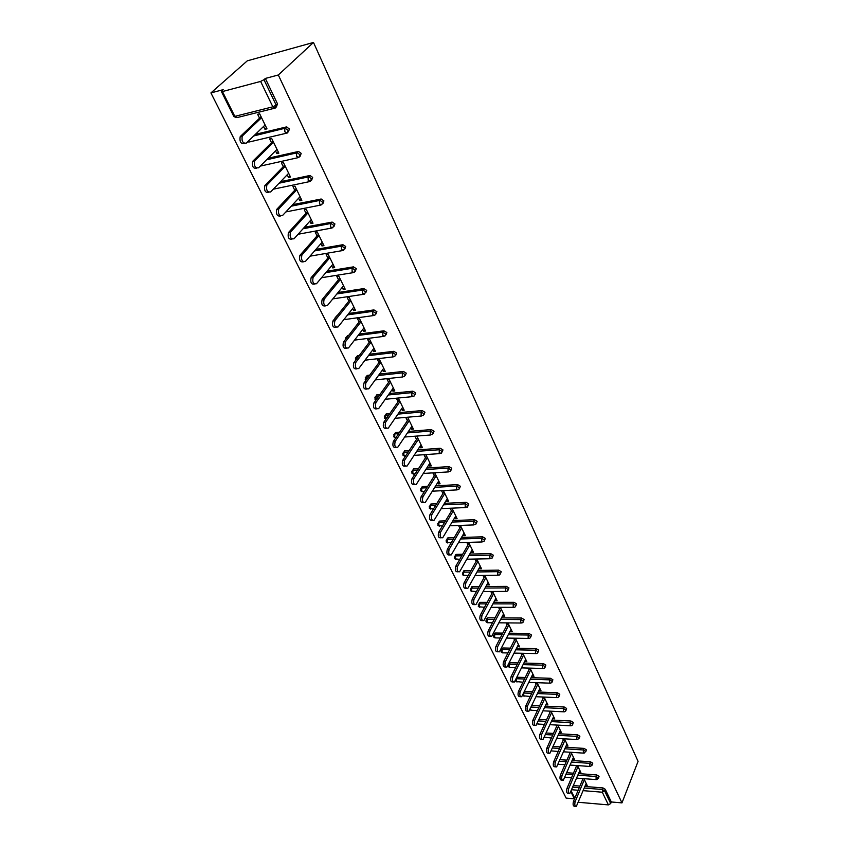 <?xml version="1.0" encoding="UTF-8"?>
<svg xmlns="http://www.w3.org/2000/svg" width="849" height="849" viewBox="0 0 849 849"><rect width="100%" height="100%" fill="white"/><g stroke="black" fill="none" stroke-linecap="round" stroke-linejoin="round"><path stroke-width="1.27" d="M222.449 91.554L234.812 116.366L272.837 106.825L260.622 81.419L222.449 91.554L221.387 91.522L223.181 89.665L210.923 92.923L566.134 798.113L574.37 798.813M210.923 92.923L247.292 60.831L313.483 42.45L638.077 761.373L621.967 802.889L278.313 74.988L313.483 42.45M578.371 802.284L608.404 804.894L602.302 792.213L583.189 790.652M584.929 786.482L602.949 787.914L605.252 789.283L604.615 790.875L610.686 803.557L611.312 801.976L621.967 802.889M605.252 789.283L611.312 801.976M610.686 803.557L608.404 804.894M583.879 778.66L587.179 785.431L585.492 785.304L586.245 783.51M582.191 778.533L582.658 779.488M278.313 74.988L265.355 78.437L277.496 103.833L276.371 106.995M573.51 785.569L579.899 786.078M255.4 134.344L286.272 126.968L289.456 128.857L288.384 131.892M268.157 158.222L298.54 151.451L301.183 153.372L300.143 156.269M280.563 181.665L309.97 175.478L312.655 177.377L311.657 180.147M292.64 204.673L321.177 199.016L323.904 200.895L322.938 203.548M304.398 227.256L332.15 222.088L334.92 223.934L333.975 226.492M315.881 249.415L342.911 244.692L345.723 246.518L344.8 249.012M327.088 271.16L353.46 266.862L356.304 268.666L355.402 271.075M338.029 292.512L363.807 288.596L366.694 290.369L365.802 292.714M337.446 315.064L336.31 316.465L337.711 315.021M348.737 313.461L373.942 309.906L376.871 311.668L375.99 313.939M347.623 335.546L346.519 336.968L348.652 335.419M359.212 334.039L383.939 330.813L386.857 332.543L385.987 334.761M356.474 357.089L357.514 355.667L359.318 355.455M369.464 354.235L393.766 351.316L396.653 353.035L395.804 355.179M366.28 376.839L367.267 375.417L369.75 375.131M379.503 374.059L403.402 371.427L406.257 373.136L405.419 375.226M375.916 396.228L376.839 394.796L379.938 394.477M389.341 393.533L412.858 391.177L415.692 392.864L414.874 394.944M385.372 415.257L386.242 413.834L389.903 413.474M398.977 412.656L422.144 410.555L424.956 412.232L424.139 414.301M394.668 433.945L395.475 432.523L399.656 432.152M408.433 431.441L431.26 429.583L434.041 431.239L433.245 433.298M403.795 452.305L404.548 450.883L409.207 450.501M417.697 449.896L440.217 448.261L442.966 449.906L442.191 451.955M412.763 470.335L413.452 468.924L418.568 468.542M426.782 468.022L449.004 466.61L451.732 468.234L450.968 470.282M421.507 487.751L422.218 486.636L427.737 486.275M435.707 485.83L457.643 484.63L460.349 486.244L459.596 488.281M430.156 505.123L430.825 504.051L436.726 503.701M444.452 503.34L466.122 502.332L468.807 503.935L468.064 505.962M438.657 522.199L439.824 521.053L445.534 520.84M453.048 520.543L474.453 519.726L477.117 521.307L476.385 523.345M447.009 538.977L448.176 537.873L454.173 537.682M461.485 537.459L482.646 536.812L485.278 538.393L484.567 540.42M455.223 555.479L456.391 554.397L462.663 554.259M469.773 554.089L490.69 553.612L493.301 555.172L492.6 557.199M463.299 571.706L464.467 570.645L470.983 570.549M477.913 570.443L498.607 570.125L501.197 571.674L500.507 573.691M471.248 587.657L472.405 586.627L479.154 586.574M485.915 586.521L506.386 586.362L508.954 587.901L508.275 589.906M479.059 603.352L480.216 602.344L487.177 602.344M493.768 602.334L514.027 602.323L516.574 603.851L515.916 605.857M486.742 618.783L487.91 617.807L495.063 617.849M501.504 617.892L521.551 618.019L524.077 619.537L523.419 621.542M494.298 633.97L495.466 633.014L502.81 633.11M509.092 633.195L528.948 633.46L531.453 634.956L530.816 636.962M501.738 648.901L502.905 647.978L510.419 648.137M516.563 648.254L536.228 648.647L538.712 650.132L538.075 652.128M509.06 663.61L510.217 662.708L517.901 662.91M523.907 663.069L543.381 663.589L545.854 665.064L545.228 667.059M516.956 677.247L525.255 677.46M531.134 677.651L550.428 678.287L552.869 679.752L552.264 681.747M524.491 691.468L532.482 691.786M538.234 692.009L557.358 692.763L559.788 694.206L559.183 696.191M531.867 705.53L539.593 705.88M545.228 706.135L564.182 706.994L566.591 708.437L565.996 710.411M539.104 719.379L546.586 719.761M552.105 720.048L570.899 721.013L573.287 722.435L572.704 724.409M546.225 733.016L553.463 733.43M558.875 733.738L577.5 734.809L579.878 736.221L579.305 738.195M553.219 746.451L560.234 746.897M565.54 747.226L584.016 748.394L586.362 749.794L585.799 751.768M560.096 759.685L566.899 760.152M572.109 760.513L590.426 761.765L592.761 763.166L592.199 765.119M566.856 772.717L573.446 773.216M578.562 773.588L596.73 774.946L599.054 776.326L598.503 778.278M579.124 772.261L580.886 772.516L577.5 765.586M575.802 765.458L576.312 766.498M572.704 759.123L574.486 759.409L571.027 752.299M569.318 752.193L569.859 753.307M566.187 745.772L567.992 746.091L564.447 738.81M562.728 738.715L563.311 739.904M559.555 732.22L561.401 732.57L557.761 725.11M556.042 725.025L556.668 726.298M552.837 718.456L554.705 718.838L550.98 711.197M549.25 711.122L549.919 712.481M546.003 704.468L547.902 704.893L544.092 697.071M542.352 696.997L543.063 698.44M539.062 690.258L540.993 690.725L537.088 682.702M535.337 682.649L536.09 684.188M532.005 675.825L533.979 676.335L529.967 668.121M528.216 668.067L529.012 669.702M524.841 661.169L526.847 661.711L522.74 653.284M520.978 653.252L521.817 654.982M517.561 646.259L519.599 646.842L515.385 638.215L503.531 661.785L505.325 661.838C504.476 665.351 505.017 667.091 506.938 667.059L518.452 644.487M513.613 638.193L514.515 640.019M510.164 631.115L512.234 631.741L507.914 622.901M506.142 622.879L507.086 624.811M502.64 615.716L504.741 616.385L500.326 607.322M498.533 607.322L499.53 609.359M494.988 600.063L495.338 600.774L497.132 600.774L492.6 591.488M490.807 591.498L491.847 593.642M487.209 584.144L487.591 584.919L489.385 584.897L484.747 575.389M482.943 575.41L484.047 577.66M479.303 567.949L479.706 568.788L481.521 568.756L476.767 559.013M474.952 559.045L476.109 561.412M471.259 551.489L471.694 552.391L473.509 552.349L468.637 542.352M466.812 542.405L468.032 544.888M463.066 534.732L463.543 535.708L465.369 535.645L460.381 525.404M458.545 525.467L459.818 528.067M454.746 517.699L455.255 518.728L457.091 518.665L451.976 508.169M450.129 508.254L451.456 510.96M446.277 500.358L446.818 501.462L448.654 501.377L443.454 490.701M441.597 490.796L442.955 493.556M437.649 482.71L438.222 483.888L440.079 483.781L434.784 472.925M432.926 473.031L434.295 475.843M428.872 464.743L429.488 466.005L431.345 465.878L425.954 454.82L424.086 454.947L425.487 457.813M419.937 446.457L420.595 447.794L422.462 447.656L416.976 436.397L415.097 436.545L416.519 439.453M410.842 427.843L411.532 429.254L413.41 429.106L407.817 417.634L405.939 417.804L407.382 420.764M401.577 408.889L402.309 410.375L404.198 410.205L398.51 398.531L396.61 398.712L398.085 401.736M392.142 389.574L392.917 391.156L394.817 390.964L389.012 379.068L387.112 379.27L388.609 382.347M382.528 369.899L383.345 371.575L385.255 371.363L379.344 359.244L377.434 359.467L378.962 362.597M372.743 349.862L373.602 351.624L375.513 351.39L369.495 339.038L367.575 339.282L369.135 342.476M362.756 329.433L363.669 331.29L365.59 331.036L359.456 318.449L357.525 318.715L359.116 321.973M352.59 308.612L353.545 310.564L355.476 310.299L349.226 297.468L347.283 297.755L348.907 301.077M342.221 287.397L343.219 289.445L345.172 289.148L338.793 276.074L336.841 276.381L338.496 279.767M331.651 265.758L332.702 267.913L334.655 267.594L328.149 254.254L326.196 254.594L327.884 258.043M320.869 243.684L321.973 245.955L323.936 245.616L317.303 232.01L315.34 232.371L317.059 235.895M309.864 221.186L311.031 223.563L313.005 223.191L306.234 209.321L304.26 209.703L306.011 213.29M298.646 198.22L299.867 200.714L301.851 200.322L294.943 186.164L292.958 186.578L294.752 190.24M287.195 174.788L288.48 177.409L290.464 176.985L283.417 162.53L281.433 162.976L283.258 166.712M275.511 150.867L276.859 153.616L278.854 153.16L271.659 138.419L269.664 138.886L271.521 142.706M263.583 126.459L264.994 129.335L267 128.846L259.656 113.798L257.64 114.297L259.55 118.191M265.355 78.437L263.975 79.689L276.158 105.117L277.496 103.833M260.622 81.419L263.975 79.689M579.188 772.388L579.941 770.605M572.788 759.293L573.553 757.499M566.283 745.984L567.068 744.191M559.682 732.475L560.478 730.681M552.986 718.753L553.792 716.97M546.172 704.819L547 703.036M539.253 690.661L540.091 688.879M532.227 676.271L533.076 674.499M525.085 661.658L525.956 659.885M517.826 646.811L518.718 645.038M510.451 631.72L511.353 629.947M502.958 616.374L503.882 614.612M495.338 600.774L496.272 599.012M487.591 584.919L488.546 583.157M479.706 568.788L480.683 567.036M471.694 552.391L472.681 550.64M463.543 535.708L464.552 533.968M455.255 518.728L456.274 516.999M446.818 501.462L447.858 499.743M438.222 483.888L439.294 482.168M429.488 466.005L430.57 464.297M420.595 447.794L421.698 446.096M411.532 429.254L412.667 427.567M402.309 410.375L403.466 408.698M392.917 391.156L394.095 389.489M383.345 371.575L384.555 369.909M373.602 351.624L374.823 349.979M363.669 331.29L364.921 329.656M353.545 310.564L354.818 308.951M343.219 289.445L344.535 287.843M332.702 267.913L334.039 266.331M321.973 245.955L323.342 244.385M311.031 223.563L312.421 222.013M299.867 200.714L301.289 199.186M288.48 177.409L289.933 175.892M276.859 153.616L278.345 152.12M264.994 129.335L266.512 127.859M575.526 806.391L574.593 806.317C573.128 806.157 572.746 804.555 573.446 801.509L575.155 801.658C574.444 804.703 574.826 806.306 576.301 806.465L586.192 783.415M575.155 801.658L584.345 779.626M573.446 801.509L583.03 778.597M569.032 793.422L568.13 793.348C566.623 793.199 566.219 791.586 566.941 788.509L568.65 788.647C567.939 791.735 568.331 793.348 569.838 793.486L579.888 770.467M568.65 788.647L577.999 766.615M566.941 788.509L576.715 765.533M562.441 780.252L561.56 780.178C560.011 780.051 559.597 778.427 560.329 775.296L562.049 775.434C561.327 778.554 561.73 780.189 563.28 780.316L573.478 757.329M562.049 775.434L571.568 753.413M560.329 775.296L570.316 752.256M555.745 766.87L554.885 766.806C553.293 766.689 552.879 765.055 553.622 761.882L555.352 762.009C554.609 765.182 555.023 766.817 556.615 766.934L566.962 743.979M555.352 762.009L565.031 740.01M553.622 761.882L563.81 738.779M548.942 753.275L548.114 753.222C546.48 753.127 546.045 751.471 546.798 748.266L548.539 748.372C547.785 751.588 548.221 753.243 549.855 753.339L560.361 730.427M548.539 748.372L558.387 726.394M546.798 748.266L557.209 725.088M542.033 739.468L541.238 739.426C539.561 739.341 539.104 737.675 539.879 734.417L541.62 734.523C540.855 737.781 541.301 739.447 542.978 739.532L553.644 716.662M541.62 734.523L551.648 712.566M539.879 734.417L550.513 711.175M535.019 725.449L534.254 725.407C532.525 725.343 532.058 723.666 532.843 720.355L534.594 720.451C533.809 723.762 534.276 725.439 536.006 725.502L546.83 702.685M534.594 720.451L544.793 698.515M532.843 720.355L543.71 697.05M527.887 711.197L527.155 711.154C525.372 711.122 524.894 709.424 525.69 706.071L527.452 706.156C526.656 709.509 527.144 711.207 528.916 711.239L539.9 688.475M527.452 706.156L537.841 684.252M525.69 706.071L536.801 682.692M520.639 696.711L519.938 696.679C518.113 696.668 517.614 694.949 518.421 691.553L520.193 691.617C519.386 695.023 519.885 696.732 521.711 696.753L532.864 674.053M520.193 691.617L530.763 669.755M518.421 691.553L529.787 668.11M513.274 681.991L512.605 681.97C510.737 681.97 510.207 680.24 511.045 676.791L512.817 676.855C511.989 680.304 512.509 682.034 514.388 682.034L525.711 659.386M512.817 676.855L523.578 655.025M511.045 676.791L522.655 653.284M505.781 667.027L505.155 667.006C503.234 667.038 502.693 665.298 503.531 661.785M505.325 661.838L516.277 640.05M498.172 651.82L497.588 651.799C495.604 651.852 495.041 650.101 495.901 646.535L497.694 646.577C496.845 650.132 497.397 651.894 499.382 651.841L511.066 629.342M497.694 646.577L508.859 624.832M495.901 646.535L507.989 623.049M490.435 636.347L489.884 636.336C487.846 636.421 487.273 634.649 488.143 631.03L489.947 631.051C489.077 634.67 489.661 636.442 491.688 636.368L503.553 613.944M489.947 631.051L501.313 609.359M488.143 631.03L500.454 607.597M482.561 620.619L482.052 620.619C479.961 620.715 479.367 618.932 480.247 615.26L482.062 615.27C481.181 618.942 481.776 620.736 483.866 620.63L495.922 598.301M482.062 615.27L493.651 593.631M480.247 615.26L492.791 591.88M474.559 604.626L474.092 604.626C471.948 604.753 471.322 602.949 472.224 599.224L474.05 599.214C473.148 602.949 473.774 604.753 475.918 604.626L488.164 582.382M474.05 599.214L485.851 577.638M472.224 599.224L485.002 575.909M466.419 588.357L465.995 588.357C463.787 588.516 463.14 586.701 464.063 582.902L465.889 582.892C464.976 586.68 465.623 588.506 467.831 588.346L480.269 566.198M465.889 582.892L477.923 561.38M464.063 582.902L477.085 559.661M458.142 571.801L457.76 571.801C455.488 571.993 454.82 570.157 455.754 566.304L457.59 566.272C456.666 570.135 457.335 571.971 459.606 571.78L472.246 549.738M457.59 566.272L469.847 544.835M455.754 566.304L469.03 543.148M449.715 554.959L449.386 554.959C447.052 555.182 446.351 553.336 447.306 549.42L449.153 549.367C448.208 553.293 448.898 555.14 451.233 554.917L464.085 533.002M449.153 549.367L461.644 528.004M447.306 549.42L460.827 526.338M441.14 537.82L440.854 537.82C438.455 538.075 437.744 536.218 438.7 532.227L440.557 532.164C439.602 536.154 440.323 538.022 442.711 537.767L455.775 515.969M440.557 532.164L453.292 510.886M438.7 532.227L452.496 509.241M432.417 520.373L432.183 520.384C429.721 520.67 428.968 518.781 429.944 514.727L431.812 514.653C430.846 518.707 431.589 520.596 434.051 520.31L447.317 498.628M431.812 514.653L444.802 493.46M429.944 514.727L444.006 491.836M423.534 502.608L423.354 502.619C420.817 502.948 420.043 501.048 421.03 496.92L422.908 496.824C421.921 500.952 422.696 502.852 425.222 502.534L438.721 480.99M422.908 496.824L436.153 475.737M421.03 496.92L435.378 474.135M414.492 484.535L414.354 484.546C411.754 484.896 410.958 482.985 411.956 478.794L413.845 478.677C412.847 482.869 413.643 484.79 416.243 484.439L429.965 463.045M413.845 478.677L427.355 457.685M411.956 478.794L426.58 456.115M405.281 466.122L405.206 466.133C402.532 466.526 401.704 464.583 402.723 460.317L404.612 460.19C403.604 464.467 404.432 466.398 407.096 466.005L421.051 444.759M404.612 460.19L418.398 439.315M402.723 460.317L417.634 437.766M395.878 447.381L395.91 447.37C393.14 447.805 392.28 445.852 393.31 441.512L395.209 441.363C394.18 445.714 395.04 447.667 397.778 447.232L411.977 426.156M395.209 441.363L409.271 420.605M393.31 441.512L408.528 419.088M386.369 428.289C383.557 428.734 382.676 426.76 383.716 422.356L385.637 422.186C384.597 426.612 385.478 428.586 388.29 428.119L402.734 407.202M385.637 422.186L399.975 401.556M383.716 422.356L399.253 400.059M376.68 408.847C373.804 409.282 372.891 407.287 373.953 402.84L375.874 402.649C374.823 407.149 375.736 409.144 378.633 408.634L393.32 387.908M375.874 402.649L390.519 382.146M373.953 402.84L389.808 380.681M366.8 389.044C363.85 389.468 362.916 387.441 363.998 382.941L365.93 382.74C364.868 387.314 365.813 389.33 368.774 388.789L383.737 368.243M365.93 382.74L380.872 362.374M363.998 382.941L380.182 360.952M356.729 368.859C353.715 369.273 352.76 367.214 353.853 362.672L355.795 362.449C354.723 367.108 355.699 369.135 358.745 368.551L373.974 348.217M355.795 362.449L371.055 342.232M353.853 362.672L370.376 340.842M346.466 348.281C343.378 348.684 342.402 346.594 343.516 342.009L345.469 341.754C344.376 346.498 345.394 348.557 348.514 347.931L364.019 327.799M345.469 341.754L361.048 321.707M343.516 342.009L360.379 320.349M336.002 327.311C332.872 327.725 331.853 325.623 332.935 320.975L334.899 320.71C333.837 325.496 334.899 327.576 338.061 326.929L353.874 306.998M334.931 320.667L350.839 300.79M332.967 320.933L350.191 299.464M325.337 305.916C322.174 306.362 321.102 304.239 322.142 299.548L324.106 299.251C323.098 304.059 324.191 306.16 327.374 305.544L343.527 285.795M324.191 299.156L340.438 279.459M322.217 299.453L339.812 278.175M314.459 284.097C311.254 284.574 310.15 282.441 311.127 277.687L313.111 277.368C312.135 282.197 313.26 284.319 316.486 283.725L332.988 264.166M313.228 277.209L329.837 257.714M311.254 277.538L329.232 256.462M303.369 261.832C300.122 262.352 298.965 260.197 299.899 255.39L301.883 255.04C300.96 259.89 302.117 262.033 305.364 261.481L322.227 242.124M302.053 254.827L319.022 235.534M300.068 255.178L318.428 234.324M292.035 239.131C288.756 239.662 287.556 237.497 288.437 232.626L290.432 232.265C289.551 237.126 290.751 239.301 294.03 238.771L311.265 219.626M319.765 200.258L320.922 199.303M290.645 231.989L307.985 212.908M288.649 232.361L307.423 211.751M280.457 215.996C277.145 216.484 275.904 214.288 276.742 209.406L278.737 209.013C277.91 213.895 279.151 216.092 282.452 215.604L300.079 196.681M279.003 208.674L296.736 189.826M276.997 209.077L296.184 188.711M268.634 192.373C265.291 192.819 264.018 190.601 264.803 185.698L266.809 185.273C266.024 190.176 267.308 192.405 270.64 191.948L288.66 173.27M267.117 184.88L285.243 166.277M265.1 185.305L284.723 165.205M256.568 168.251C253.193 168.664 251.877 166.415 252.609 161.49L254.626 161.034C253.893 165.958 255.209 168.219 258.584 167.805L277.007 149.382M254.976 160.588L273.527 142.239M252.96 161.045L273.028 141.221M244.247 143.619C240.84 143.99 239.482 141.709 240.161 136.763L242.188 136.286C241.509 141.231 242.867 143.513 246.263 143.141L265.111 124.983M242.581 135.766L261.556 117.693M240.554 136.254L261.089 116.727M578.158 790.249L571.759 789.729M571.207 791.013L574.815 798.24M584.282 788.042L602.312 789.496L604.615 790.875L602.302 792.213L602.949 787.914M272.837 106.825L276.158 105.117L275.267 108.056L272.837 106.825M221.409 91.554L233.762 116.302L237.285 117.544L274.291 108.301M572.852 787.129L579.251 787.639M577.904 775.158L596.083 776.517L596.083 779.265L596.836 779.658L598.407 777.907L596.083 776.517L596.73 774.946M566.187 774.277L572.788 774.776M559.417 761.235L566.219 761.712M571.43 762.073L589.758 763.347L590.426 761.765M552.529 748.001L559.544 748.457M564.861 748.786L583.337 749.975L584.016 748.394M545.514 734.565L552.763 734.99M558.186 735.308L576.821 736.391L577.5 734.809M538.383 720.928L545.875 721.321M551.404 721.608L570.199 722.584L570.899 721.013M531.134 707.079L538.871 707.429M544.506 707.695L563.471 708.565L564.182 706.994M524.512 691.468L523.769 693.017L531.739 693.336M537.502 693.569L556.636 694.333L557.358 692.763M517.423 677.205L516.67 678.744L524.502 679.009M530.381 679.211L549.696 679.858L550.428 678.287M510.217 662.708L509.453 664.247L517.137 664.459M523.143 664.629L542.638 665.16L543.381 663.589M502.905 647.978L502.12 649.517L509.644 649.676M515.789 649.803L535.464 650.207L536.228 648.647M495.466 633.014L494.67 634.553L502.014 634.659M508.307 634.744L528.174 635.02L528.948 633.46M487.91 617.807L487.093 619.335L494.256 619.388M500.698 619.43L520.766 619.579L521.551 618.019M480.216 602.344L479.398 603.872L486.36 603.872M492.951 603.872L513.221 603.872L514.027 602.323M472.405 586.627L471.566 588.155L478.316 588.102M485.076 588.06L505.558 587.911L506.386 586.362M464.467 570.645L463.607 572.162L470.134 572.077M477.064 571.971L497.769 571.674L498.607 570.125M456.391 554.397L455.52 555.915L461.792 555.777M468.913 555.617L489.841 555.15L490.69 553.612M448.176 537.873L447.285 539.38L453.292 539.2M460.604 538.977L481.776 538.351L482.646 536.812M439.824 521.053L438.912 522.559L444.632 522.347M452.146 522.061L473.572 521.254L474.453 519.726M431.324 503.956L430.39 505.452L435.802 505.197M443.539 504.847L465.22 503.85L466.122 502.332M422.675 486.551L421.73 488.037L426.792 487.761M434.773 487.337L456.72 486.137L457.643 484.63M413.866 468.839L412.911 470.325L417.612 470.028M425.827 469.508L448.07 468.117L449.004 466.61M404.909 450.819L403.933 452.294L408.231 451.986M416.721 451.371L439.262 449.758L440.217 448.261M395.793 432.47L394.796 433.935L398.659 433.627M407.435 432.916L430.284 431.069L431.26 429.583M386.507 413.781L385.488 415.246L388.884 414.938M397.969 414.121L421.157 412.03L422.144 410.555M377.052 394.764L376.011 396.218L378.898 395.931M388.311 394.987L411.85 392.641L412.858 391.177M367.426 375.385L366.365 376.829L368.689 376.574M378.452 375.502L402.362 372.891L403.402 371.427M357.62 355.657L356.538 357.089L358.236 356.877M368.392 355.667L392.705 352.76L393.766 351.316M346.074 338.73L346.519 336.968L347.549 336.83M358.119 335.461L382.857 332.246L383.939 330.813M373.433 315.573L343.813 319.68M335.96 317.218L334.941 318.481M373.942 309.906L372.817 311.35L375.767 313.09L374.77 315.393L372.764 314.703L372.817 311.35L347.612 314.883L372.828 311.339L373.931 309.917M363.266 294.348L332.819 298.89M336.894 293.913L362.597 290.018L363.722 288.607M352.908 272.699L321.538 277.729M325.91 272.55L352.155 268.273L353.311 266.883M342.338 250.614L309.981 256.186M314.682 250.784L341.521 246.104L342.699 244.724M331.556 228.094L298.095 234.25M303.178 228.614L330.664 223.489L331.863 222.12M320.572 205.108L285.88 211.921M291.387 206.01L319.585 200.406L320.816 199.048M309.354 181.654L273.304 189.189M279.289 182.991L308.283 176.847L309.535 175.52M297.903 157.712L260.282 166.107M266.851 159.527L296.736 152.809L298.031 151.493M286.219 133.261L249.426 141.942L247.696 141.762M254.063 135.638L284.956 128.263L286.272 126.968M558.08 764.28L564.925 764.694M589.758 766.106L590.533 766.509L592.103 764.747L589.758 763.347L589.758 766.106M551.234 750.887L558.217 751.471M583.337 752.745L584.144 753.159L585.693 751.376L583.337 749.975L583.337 752.745M544.358 737.134L551.394 738.036M576.811 739.182L577.649 739.596L579.198 737.802L576.821 736.391L576.811 739.182M537.428 723.008L538.521 724.08L544.464 724.399M570.188 725.407L571.059 725.831L572.438 725.025L572.587 724.017L570.199 722.584L570.188 725.407M530.476 708.48L530.742 709.86L531.665 710.284L537.406 710.56M563.46 711.409L564.362 711.833L565.71 711.048L565.88 710.008L563.471 708.565L563.46 711.409M523.748 693.017L523.748 695.83L530.243 696.488M556.626 697.188L557.56 697.623L558.875 696.859L559.067 695.777L556.636 694.333L556.626 697.188M516.203 678.786L516.648 681.577L522.952 682.214M549.674 682.734L550.64 683.18L551.935 682.437L552.147 681.322L549.696 679.858L549.674 682.734M508.286 665.032L509.453 664.247L509.432 667.102L510.451 667.558L515.534 667.696M542.617 668.046L543.615 668.513L544.878 667.792L545.1 666.635L542.638 665.16L542.617 668.046M500.952 650.323L502.12 649.517L502.099 652.393L503.16 652.849L507.989 652.955M535.443 653.125L536.483 653.592L537.704 652.902L537.958 651.692L535.464 650.207L535.443 653.125M493.502 635.37L494.67 634.553L494.638 637.44L495.742 637.917L500.305 637.981M528.152 637.96L529.224 638.427L530.413 637.769L530.678 636.517L528.174 635.02L528.152 637.96M485.925 620.173L487.093 619.335L487.061 622.253L488.207 622.731L492.484 622.763M520.745 622.54L521.848 623.017L522.995 622.381L523.292 621.086L520.766 619.579L520.745 622.54M478.231 604.721L479.398 603.872L479.367 606.812L484.524 607.3M513.199 606.855L514.356 607.343L515.46 606.738L515.778 605.401L513.221 603.872L513.199 606.855M470.399 589.015L471.566 588.155L471.535 591.106L476.416 591.583M505.537 590.915L506.736 591.413L507.787 590.83L508.137 589.45L505.558 587.911L505.537 590.915M462.44 573.054L463.607 572.162L463.575 575.144L468.149 575.601M497.737 574.699L498.979 575.208L499.987 574.656L500.369 573.224L497.769 571.674L497.737 574.699M454.353 556.817L455.52 555.915L455.478 558.907L459.733 559.364M489.809 558.196L492.049 558.207L492.462 556.711L489.841 555.15L489.809 558.196M446.118 540.293L447.285 539.38L447.243 542.394L451.148 542.851M481.744 541.418L483.972 541.471L484.418 539.922L481.776 538.351L481.744 541.418M437.744 523.493L438.912 522.559L438.869 525.605L442.403 526.051M473.54 524.342L475.758 524.438L476.236 522.835L473.572 521.254L473.54 524.342M429.233 506.407L430.39 505.452L430.347 508.519L433.478 508.976M465.188 506.97L467.385 507.108L467.905 505.452L465.22 503.85L465.188 506.97M420.563 489.013L421.73 488.037L421.688 491.125L424.373 491.613M456.677 489.279L458.874 489.47L459.426 487.761L456.72 486.137L456.677 489.279M411.744 471.312L412.911 470.325L412.858 473.434L415.076 473.954M448.028 471.28L450.203 471.513L450.798 469.741L448.07 468.117L448.028 471.28M402.766 453.292L403.933 452.294L403.88 455.425L405.589 455.987M439.22 452.942L441.374 453.239L442.021 451.403L439.262 449.758L439.22 452.942M393.639 434.953L394.796 433.935L394.743 437.097L395.719 437.957M430.241 434.285L432.385 434.624L433.075 432.725L430.284 431.069L430.241 434.285M384.332 416.286L385.488 415.246L385.977 419.119M421.104 415.267L423.227 415.67L423.959 413.707L421.157 412.03L421.104 415.267M374.855 397.268L376.011 396.218L376.16 399.762M411.797 395.91L413.898 396.356L414.683 394.339L411.85 392.641L411.797 395.91M402.32 376.181L404.389 376.691L405.228 374.6L402.362 372.891L402.32 376.181M366.237 379.917L366.365 376.829L365.208 379.705M365.208 377.901L367.267 375.417M392.652 356.081L394.7 356.644L395.592 354.479L392.705 352.76L392.652 356.081M356.198 359.583L356.431 357.1L355.381 360.008M355.381 358.172L357.514 355.667M382.803 335.588L384.83 336.215L385.775 333.986L382.857 332.246L382.803 335.588M345.373 338.061L346.519 336.968M335.175 317.579L336.31 316.465M363.807 288.596L362.565 290.061L362.534 293.414L364.571 294.147L365.569 291.791L362.672 290.008L336.851 293.956M353.46 266.862L352.102 268.348L352.091 271.701L354.182 272.487L355.158 270.067L352.314 268.263L325.846 272.625M342.911 244.692L341.436 246.21L341.447 249.553L343.58 250.402L344.545 247.908L341.733 246.083L314.586 250.901M332.15 222.088L330.548 223.627L330.59 226.97L332.766 227.872L333.721 225.303L330.951 223.457L303.051 228.763M321.177 199.016L319.447 200.587L319.511 203.919L321.729 204.874L322.673 202.242L319.946 200.364L291.218 206.201M309.97 175.478L308.113 177.07L308.198 180.391L310.469 181.421L311.403 178.715L308.718 176.815L279.066 183.214M298.54 151.451L296.545 153.064L296.651 156.375L298.975 157.468L299.899 154.688L297.256 152.767L266.586 159.803M286.856 126.925L284.733 128.549L284.871 131.86L287.249 133.017L288.151 130.162L284.956 128.263L253.734 135.946M574.486 799.036L570.878 791.809M564.925 777.217L571.526 777.726M576.662 778.119L596.338 779.615M570.146 765.066L590.023 766.467M563.534 751.811L583.613 753.127M544.188 737.494L544.729 737.664M556.827 738.365L577.097 739.564M537.099 723.709L537.958 724.08M549.993 724.696L570.475 725.799M529.925 709.637L531.081 710.273M543.063 710.825L563.757 711.812M522.729 695.32L524.098 696.265M536.006 696.732L556.933 697.602M515.619 681.089L517.009 682.023M528.842 682.416L549.993 683.158M515.396 680.431L515.566 680.983M508.402 666.614L509.793 667.569M521.551 667.876L542.936 668.492M509.411 662.899L508.339 666.518M501.059 651.915L502.47 652.87M514.144 653.093L535.772 653.581M502.109 648.169L501.006 651.809M493.609 636.973L495.031 637.939M506.598 638.077L528.492 638.416M494.702 633.195L493.556 636.877M486.031 621.797L487.475 622.752M498.936 622.816L521.095 623.017M487.167 617.976L485.978 621.691M478.327 606.356L479.781 607.332M491.125 607.311L513.56 607.343M479.515 602.503L478.274 606.26M470.495 590.671L471.97 591.647M483.187 591.541L505.908 591.413M471.736 586.776L470.442 590.575M462.535 574.72L464.021 575.696M475.1 575.516L498.13 575.219M463.819 570.783L462.482 574.624M454.438 558.493L455.945 559.48M466.865 559.215L490.213 558.738M455.775 554.524L454.385 558.398M446.203 541.991L447.731 542.989M458.481 542.638L482.158 541.97M447.603 537.99L446.149 541.895M437.829 525.213L439.368 526.21M449.938 525.786L473.965 524.915M439.283 521.169L437.776 525.117M429.307 508.137L430.868 509.145M441.236 508.636L465.623 507.553M430.825 504.051L429.254 508.042M420.637 490.764L422.218 491.783M432.364 491.2L457.133 489.894M422.218 486.636L420.584 490.669M411.807 473.084L413.41 474.113M423.311 473.455L448.505 471.906M413.452 468.924L411.765 472.999M402.829 455.085L404.453 456.125M414.089 455.393L439.708 453.61M404.548 450.883L402.787 455M393.692 436.768L395.337 437.819M404.676 437.023L430.761 434.964M395.475 432.523L393.649 436.683M384.385 418.111L385.945 419.162M395.072 418.324L421.645 415.978M386.242 413.834L384.342 418.037M374.908 399.126L375.958 400.038M385.266 399.295L412.359 396.642M376.839 394.796L374.865 399.051M365.25 379.779L365.834 380.448M375.237 379.917L402.893 376.945M364.996 360.199L393.257 356.877M354.532 340.12L383.44 336.427M347.581 335.557L345.278 339.738M247.473 141.974L248.12 142.08M233.783 116.345L235.98 117.671M332.935 320.975L334.899 320.71M322.142 299.548L324.106 299.251M311.127 277.687L313.111 277.368M299.899 255.39L301.883 255.04M288.437 232.626L290.432 232.265M276.742 209.406L278.737 209.013M264.803 185.698L266.809 185.273M252.609 161.49L254.626 161.034M240.161 136.763L242.188 136.286"/></g></svg>
